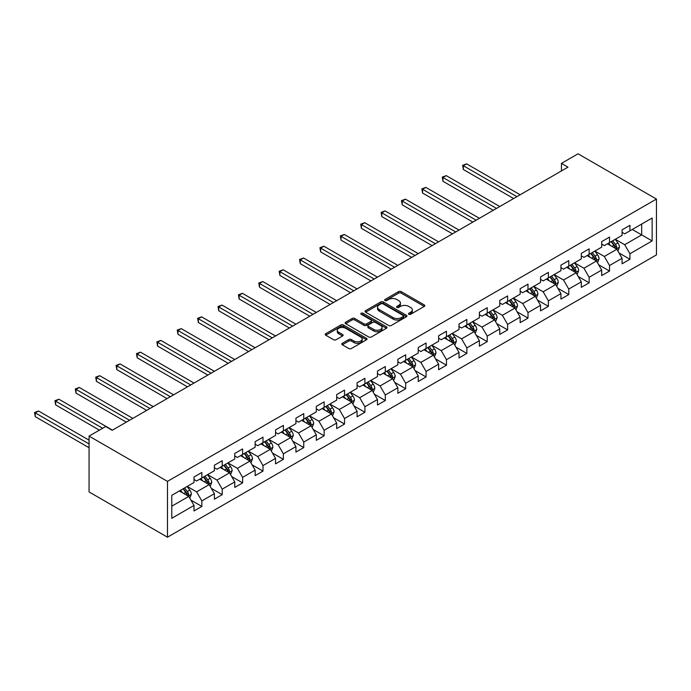 <?xml version="1.0" encoding="UTF-8"?>
<svg xmlns="http://www.w3.org/2000/svg" width="691" height="691" viewBox="0 0 691 691"><rect width="100%" height="100%" fill="white"/><g stroke="black" fill="none" stroke-linecap="round" stroke-linejoin="round"><path stroke-width="1.04" d="M408.865 314.284A1.27 0.734 0 0 0 410.653 314.284L424.283 306.424A1.814 1.045 0 0 0 424.818 305.681A1.814 1.045 0 0 0 424.283 304.938L401.195 291.611A1.814 1.045 0 0 0 398.629 291.611L385.008 299.479A1.27 0.734 0 0 0 384.628 299.998A1.27 0.734 0 0 0 385.008 300.516A1.27 0.734 0 0 0 386.796 300.516L388.567 299.497A5.804 3.351 0 0 1 396.772 299.497L398.698 300.611A5.804 3.351 0 0 1 400.4 302.978A5.804 3.351 0 0 1 398.698 305.344L396.936 306.363A1.27 0.734 0 0 0 396.556 306.882A1.27 0.734 0 0 0 396.936 307.4A1.27 0.734 0 0 0 398.724 307.4L400.495 306.381A5.804 3.351 0 0 1 408.701 306.381L410.627 307.495A5.804 3.351 0 0 1 412.328 309.862A5.804 3.351 0 0 1 410.627 312.237L408.865 313.248A1.27 0.734 0 0 0 408.493 313.766A1.27 0.734 0 0 0 408.865 314.284L408.865 313.248M342.321 343.297A1.814 1.045 0 0 0 341.795 344.04A1.814 1.045 0 0 0 342.321 344.783L348.8 348.523A1.814 1.045 0 0 0 351.365 348.523L366.498 339.782A1.814 1.045 0 0 0 367.033 339.039A1.814 1.045 0 0 0 366.498 338.296L343.41 324.969A1.814 1.045 0 0 0 340.853 324.969L325.711 333.71A1.814 1.045 0 0 0 325.185 334.453A1.814 1.045 0 0 0 325.711 335.187L333.537 339.704A1.814 1.045 0 0 0 336.102 339.704L342.581 335.964A1.814 1.045 0 0 0 343.107 335.23A1.814 1.045 0 0 0 342.581 334.487L338.702 332.241A4.854 2.799 0 0 1 337.277 330.263A4.854 2.799 0 0 1 340.274 327.681A4.854 2.799 0 0 1 345.56 328.285L360.762 337.061A4.854 2.799 0 0 1 362.179 339.039A4.854 2.799 0 0 1 359.19 341.63A4.854 2.799 0 0 1 353.896 341.017L351.365 339.557A1.814 1.045 0 0 0 348.8 339.557L342.321 343.297L342.321 344.783M656.45 199.06L578.047 153.799L561.455 163.378L567.985 167.153L112.192 430.294L105.663 426.528L89.07 436.107L167.472 481.377L656.45 199.06L656.45 254.893L167.472 537.201L167.472 481.377M388.688 325.487A1.814 1.045 0 0 0 391.253 325.487L406.394 316.754A1.814 1.045 0 0 0 406.921 316.012A1.814 1.045 0 0 0 406.394 315.269L383.306 301.941A1.814 1.045 0 0 0 380.741 301.941L365.599 310.674A1.814 1.045 0 0 0 365.073 311.416A1.814 1.045 0 0 0 365.599 312.159L388.688 325.487M361.687 314.56A1.27 0.734 0 0 1 362.974 314.742L386.424 328.277L371.309 337.001A1.814 1.045 0 0 1 368.744 337.001L345.655 323.673L352.134 319.959L352.134 318.456L345.655 322.196A1.814 1.045 0 0 0 345.129 322.93A1.814 1.045 0 0 0 345.655 323.673L345.655 322.196M352.134 319.959A1.814 1.045 0 0 1 354.699 319.959L354.699 318.456A1.814 1.045 0 0 0 352.134 318.456M354.699 318.456L364.062 323.863A1.814 1.045 0 0 0 366.627 323.863L370.929 321.375A1.814 1.045 0 0 0 371.456 320.641A1.814 1.045 0 0 0 370.929 319.898L361.177 314.267A1.27 0.734 0 0 1 360.806 313.749A1.27 0.734 0 0 1 361.592 313.075A1.27 0.734 0 0 1 362.974 313.23L386.45 326.783A1.814 1.045 0 0 1 386.977 327.525A1.814 1.045 0 0 1 386.45 328.268L386.45 326.783M190.923 500.12L201.841 506.425L201.841 500.915L214.383 493.668L214.383 499.178L222.226 494.652L222.226 489.142L234.767 481.903L234.767 487.405L242.61 482.879L242.61 477.377L255.152 470.13L255.152 475.641L262.995 471.115L262.995 465.604L275.536 458.366L275.536 463.868L283.379 459.342L283.379 453.84L295.921 446.593L295.921 452.104L303.764 447.578L303.764 442.067L316.305 434.829L316.305 440.331L324.148 435.805L324.148 430.294L336.69 423.056L336.69 428.567L344.533 424.041L344.533 418.53L357.074 411.283L357.074 416.794L364.917 412.268L364.917 406.757L377.459 399.519L377.459 405.021L385.302 400.495L385.302 394.993L397.852 387.746L397.852 393.257L405.686 388.731L405.686 383.22L418.236 375.982L418.236 381.484L426.071 376.958L426.071 371.456L438.621 364.209L438.621 369.72L446.455 365.194L446.455 359.683L459.005 352.445L459.005 357.947L466.84 353.421L466.84 347.918L479.39 340.672L479.39 346.182L487.224 341.656L487.224 336.146L499.774 328.899L499.774 334.409L507.617 329.883L507.617 324.373L520.159 317.134L520.159 322.645L528.002 318.11L528.002 312.608L540.543 305.362L540.543 310.872L548.386 306.346L548.386 300.835L560.928 293.597L560.928 299.099L568.771 294.573L568.771 289.071L581.312 281.824L581.312 287.335L589.155 282.809L589.155 277.298L601.697 270.06L601.697 275.562L609.54 271.036L609.54 265.534L622.081 258.287L622.081 263.798L629.924 259.272L629.924 253.761L652.14 240.934L652.14 218.002L641.68 224.039L641.68 234.897L652.14 240.934M201.841 506.425L193.998 510.951L193.998 505.441L171.783 518.267L171.783 495.335L193.998 482.508L193.998 476.997L201.841 472.471L201.841 477.982L214.383 470.735L214.383 465.224L222.226 460.698L222.226 466.209L234.767 458.971L234.767 453.46L242.61 448.934L242.61 454.436L255.152 447.198L255.152 441.687L262.995 437.161L262.995 442.672L275.536 435.425L275.536 429.923L283.379 425.397L283.379 430.899L295.921 423.661L295.921 418.15L303.764 413.624L303.764 419.135L316.305 411.888L316.305 406.386L324.148 401.86L324.148 407.362L336.69 400.124L336.69 394.613L344.533 390.087L344.533 395.598L357.074 388.351L357.074 382.849L364.917 378.314L364.917 383.825L377.459 376.586L377.459 371.076L385.302 366.55L385.302 372.052L397.852 364.813L397.852 359.303L405.686 354.777L405.686 360.287L418.236 353.041L418.236 347.538L426.071 343.012L426.071 348.514L438.621 341.276L438.621 335.766L446.455 331.239L446.455 336.75L459.005 329.503L459.005 324.001L466.84 319.475L466.84 324.977L479.39 317.739L479.39 312.228L487.224 307.702L487.224 313.213L499.774 305.966L499.774 300.464L507.617 295.929L507.617 301.44L520.159 294.202L520.159 288.691L528.002 284.165L528.002 289.676L540.543 282.429L540.543 276.918L548.386 272.392L548.386 277.903L560.928 270.656L560.928 265.154L568.771 260.628L568.771 266.13L581.312 258.892L581.312 253.381L589.155 248.855L589.155 254.366L601.697 247.119L601.697 241.617L609.54 237.091L609.54 242.593L622.081 235.355L622.081 229.844L629.924 225.318L629.924 230.829L652.14 218.002M199.751 479.183L209.157 484.616L196.607 491.862L187.201 486.429M193.998 479.485L196.607 480.996L201.841 477.982M196.607 491.862L201.841 500.915M209.157 484.616L214.383 493.668M220.135 467.418L229.542 472.851L217 480.09L207.585 474.657M214.383 467.721L217 469.224L222.226 466.209M217 480.09L222.226 489.142M229.542 472.851L234.767 481.903M240.52 455.645L249.926 461.078L237.384 468.325L227.97 462.892M234.767 455.948L237.384 457.459L242.61 454.436M237.384 468.325L242.61 477.377M249.926 461.078L255.152 470.13M260.904 443.881L270.311 449.314L257.769 456.552L248.354 451.119M255.152 444.183L257.769 445.686L262.995 442.672M257.769 456.552L262.995 465.604M270.311 449.314L275.536 458.366M281.289 432.108L290.695 437.541L278.153 444.779L268.739 439.355M275.536 432.411L278.153 433.922L283.379 430.899M278.153 444.779L283.379 453.84M290.695 437.541L295.921 446.593M301.673 420.344L311.08 425.768L298.538 433.015L289.132 427.582M295.921 420.638L298.538 422.149L303.764 419.135M298.538 433.015L303.764 442.067M311.08 425.768L316.305 434.829M322.058 408.571L331.464 414.004L318.922 421.242L309.516 415.809M316.305 408.873L318.922 410.385L324.148 407.362M318.922 421.242L324.148 430.294M331.464 414.004L336.69 423.056M342.442 396.798L351.849 402.231L339.307 409.478L329.901 404.045M336.69 397.1L339.307 398.612L344.533 395.598M339.307 409.478L344.533 418.53M351.849 402.231L357.074 411.283M362.827 385.034L372.233 390.467L359.691 397.705L350.285 392.272M357.074 385.336L359.691 386.839L364.917 383.825M359.691 397.705L364.917 406.757M372.233 390.467L377.459 399.519M383.211 373.261L392.618 378.694L380.076 385.941L370.67 380.508M377.459 373.563L380.076 375.075L385.302 372.052M380.076 385.941L385.302 394.993M392.618 378.694L397.852 387.746M403.596 361.497L413.002 366.93L400.46 374.168L391.054 368.735M397.852 361.799L400.46 363.302L405.686 360.287M400.46 374.168L405.686 383.22M413.002 366.93L418.236 375.982M423.98 349.724L433.387 355.157L420.845 362.404L411.439 356.971M418.236 350.026L420.845 351.538L426.071 348.514M420.845 362.404L426.071 371.456M433.387 355.157L438.621 364.209M444.365 337.959L453.78 343.384L441.229 350.631L431.823 345.198M438.621 338.253L441.229 339.765L446.455 336.75M441.229 350.631L446.455 359.683M453.78 343.384L459.005 352.445M464.749 326.187L474.164 331.62L461.614 338.858L452.208 333.425M459.005 326.489L461.614 328L466.84 324.977M461.614 338.858L466.84 347.918M474.164 331.62L479.39 340.672M485.134 314.414L494.549 319.847L481.998 327.093L472.592 321.661M479.39 314.716L481.998 316.228L487.224 313.213M481.998 327.093L487.224 336.146M494.549 319.847L499.774 328.899M505.518 302.649L514.933 308.082L502.383 315.321L492.977 309.888M499.774 302.952L502.383 304.455L507.617 301.44M502.383 315.321L507.617 324.373M514.933 308.082L520.159 317.134M525.911 290.876L535.318 296.309L522.767 303.556L513.361 298.123M520.159 291.179L522.767 292.69L528.002 289.676M522.767 303.556L528.002 312.608M535.318 296.309L540.543 305.362M546.296 279.112L555.702 284.545L543.161 291.783L533.746 286.35M540.543 279.414L543.161 280.917L548.386 277.903M543.161 291.783L548.386 300.835M555.702 284.545L560.928 293.597M566.68 267.339L576.087 272.772L563.545 280.019L554.13 274.586M560.928 267.642L563.545 269.153L568.771 266.13M563.545 280.019L568.771 289.071M576.087 272.772L581.312 281.824M587.065 255.575L596.471 260.999L583.93 268.246L574.515 262.813M581.312 255.877L583.93 257.38L589.155 254.366M583.93 268.246L589.155 277.298M596.471 260.999L601.697 270.06M607.449 243.802L616.856 249.235L604.314 256.473L594.899 251.049M601.697 244.104L604.314 245.616L609.54 242.593M604.314 256.473L609.54 265.534M616.856 249.235L622.081 258.287M632.274 229.464L641.68 234.897L624.699 244.709L615.284 239.276M622.081 232.331L624.699 233.843L629.924 230.829M624.699 244.709L629.924 253.761M89.07 436.107L89.07 491.94L167.472 537.201M561.455 163.378L561.455 170.927M171.783 506.192L188.773 496.388L179.358 490.955M188.773 496.388L193.998 505.441M619.015 252.966L629.924 259.272M598.631 264.739L609.54 271.036M578.246 276.504L589.155 282.809M557.853 288.277L568.771 294.573M537.468 300.049L548.386 306.346M517.084 311.814L528.002 318.11M496.699 323.587L507.617 329.883M476.315 335.351L487.224 341.656M455.93 347.124L466.84 353.421M435.546 358.888L446.455 365.194M415.161 370.661L426.071 376.958M394.777 382.434L405.686 388.731M374.392 394.198L385.302 400.495M354.008 405.971L364.917 412.268M333.623 417.735L344.533 424.041M313.239 429.508L324.148 435.805M292.854 441.273L303.764 447.578M272.47 453.046L283.379 459.342M252.085 464.818L262.995 471.115M231.701 476.583L242.61 482.879M211.308 488.356L222.226 494.652M409.366 314.465L410.627 313.74A5.804 3.351 0 0 0 412.328 311.373L412.328 309.862M400.4 302.978L400.4 304.489A5.804 3.351 0 0 1 398.698 306.856L397.437 307.581M424.283 304.938L424.283 306.424L401.195 293.122A1.814 1.045 0 0 0 398.629 293.122L385.509 300.697M406.368 316.763L383.306 303.453A1.814 1.045 0 0 0 380.741 303.453L365.625 312.177M403.181 316.53A1.27 0.734 0 0 0 403.561 316.012A1.27 0.734 0 0 0 403.181 315.493L382.918 303.79A1.27 0.734 0 0 0 381.121 303.79L379.264 304.861A5.804 3.351 0 0 0 377.562 307.236A5.804 3.351 0 0 0 379.264 309.603L393.119 317.601A5.804 3.351 0 0 0 401.324 317.601L403.181 316.53L403.181 318.033A1.27 0.734 0 0 0 403.561 317.514L403.561 316.012M377.562 307.236L377.562 308.747A5.804 3.351 0 0 0 379.264 311.114L379.264 309.603M403.181 318.033L401.324 319.112A5.804 3.351 0 0 1 393.119 319.112L379.264 311.114M354.699 319.959L364.062 325.366A1.814 1.045 0 0 0 366.627 325.366L370.929 322.887A1.814 1.045 0 0 0 371.456 322.144L371.456 320.641M373.779 329.469A4.854 2.799 0 0 0 379.065 330.073A4.854 2.799 0 0 0 382.063 327.491A4.854 2.799 0 0 0 380.646 325.504L375.291 322.412A1.814 1.045 0 0 0 372.725 322.412L368.424 324.9A1.814 1.045 0 0 0 367.897 325.634A1.814 1.045 0 0 0 368.424 326.377L373.779 329.469L373.779 330.98A4.854 2.799 0 0 0 379.065 331.585A4.854 2.799 0 0 0 382.063 328.994L382.063 327.491M367.897 325.634L367.897 327.145A1.814 1.045 0 0 0 368.424 327.888L368.424 326.377M373.779 330.98L368.424 327.888M362.179 339.039L362.179 340.551A4.854 2.799 0 0 1 359.19 343.133A4.854 2.799 0 0 1 353.896 342.529L351.365 341.069A1.814 1.045 0 0 0 348.8 341.069L342.347 344.792M337.277 330.263L337.277 331.775A4.854 2.799 0 0 0 338.702 333.753L338.702 332.241M342.555 335.981L338.702 333.753M366.498 338.296L366.498 339.782L343.41 326.48A1.814 1.045 0 0 0 340.853 326.48L325.737 335.204M617.892 251.023L619.447 247.11A4.897 2.824 -120 0 0 617.884 242.938L615.18 239.336M610.481 245.555L608.65 243.111M520.159 194.767L466.624 163.853L463.35 165.745L463.35 169.511L513.62 198.533M616.096 248.795L616.795 247.318A4.897 2.824 -120 0 0 615.396 244.372L612.701 240.77M611.475 241.479L614.463 245.469A2.496 1.442 60 0 1 614.921 246.229L616.795 247.318M611.129 241.677L613.833 245.279A4.897 2.824 60 0 1 615.232 248.224M463.35 169.511L462.633 165.322L516.894 196.65M462.633 165.322L466.624 163.853M597.499 262.787L599.054 258.875A4.897 2.824 -120 0 0 597.499 254.703L594.796 251.109M590.097 257.32L588.266 254.875M499.774 206.531L446.239 175.626L442.966 177.509L442.966 181.284L493.236 210.306M595.711 260.567L596.411 259.082A4.897 2.824 -120 0 0 595.011 256.136L592.317 252.535M591.09 253.243L594.079 257.242A2.496 1.442 60 0 1 594.536 258.002L596.411 259.082M590.745 253.442L593.448 257.043A4.897 2.824 60 0 1 594.847 259.989M442.966 181.284L442.249 177.095L496.509 208.423M442.249 177.095L446.239 175.626M577.115 274.56L578.669 270.647A4.897 2.824 -120 0 0 577.106 266.476L574.411 262.874M569.712 269.093L567.881 266.648M479.39 218.304L425.855 187.391L422.581 189.282L422.581 193.048L472.851 222.07M575.327 272.332L576.026 270.855A4.897 2.824 -120 0 0 574.627 267.909L571.932 264.308M570.706 265.016L573.694 269.006A2.496 1.442 60 0 1 574.152 269.766L576.026 270.855M570.36 265.214L573.055 268.816A4.897 2.824 60 0 1 574.463 271.762M422.581 193.048L421.864 188.868L476.116 220.187M421.864 188.868L425.855 187.391M556.73 286.333L558.285 282.412A4.897 2.824 -120 0 0 556.721 278.24L554.027 274.647M549.328 280.866L547.497 278.413M459.005 230.068L405.47 199.163L402.197 201.046L402.197 204.821L452.467 233.843M554.942 284.105L555.642 282.619A4.897 2.824 -120 0 0 554.242 279.674L551.548 276.08M550.321 276.789L553.31 280.779A2.496 1.442 60 0 1 553.767 281.539L555.642 282.619M549.976 276.979L552.67 280.581A4.897 2.824 60 0 1 554.078 283.526M402.197 204.821L401.48 200.632L455.732 231.96M401.48 200.632L405.47 199.163M536.346 298.097L537.9 294.185A4.897 2.824 -120 0 0 536.337 290.013L533.642 286.411M528.943 292.63L527.112 290.185M438.621 241.841L385.077 210.928L381.812 212.819L381.812 216.594L432.082 245.616M534.558 295.878L535.257 294.392A4.897 2.824 -120 0 0 533.858 291.447L531.163 287.845M529.937 288.553L532.925 292.552A2.496 1.442 60 0 1 533.383 293.304L535.257 294.392M529.591 288.752L532.286 292.353A4.897 2.824 60 0 1 533.694 295.299M381.812 216.594L381.095 212.405L435.347 243.724M381.095 212.405L385.077 210.928M515.961 309.87L517.516 305.949A4.897 2.824 -120 0 0 515.952 301.786L513.258 298.184M508.559 304.403L506.728 301.958M418.236 253.606L364.693 222.701L361.428 224.584L361.428 228.358L411.698 257.38M514.173 307.642L514.873 306.165A4.897 2.824 -120 0 0 513.473 303.219L510.779 299.618M509.552 300.326L512.541 304.316A2.496 1.442 60 0 1 512.99 305.077L514.873 306.165M509.207 300.525L511.901 304.118A4.897 2.824 60 0 1 513.309 307.063M361.428 228.358L360.711 224.169L414.963 255.497M360.711 224.169L364.693 222.701M495.577 321.635L497.131 317.722A4.897 2.824 -120 0 0 495.568 313.55L492.873 309.948M488.174 316.167L486.343 313.723M397.843 265.379L344.308 234.474L341.043 236.357L341.043 240.131L391.313 269.153M493.789 319.415L494.488 317.929A4.897 2.824 -120 0 0 493.089 314.984L490.394 311.382M489.159 312.09L492.156 316.089A2.496 1.442 60 0 1 492.605 316.841L494.488 317.929M488.822 312.289L491.517 315.891A4.897 2.824 60 0 1 492.925 318.836M341.043 240.131L340.326 235.942L394.578 267.262M340.326 235.942L344.308 234.474M475.192 333.408L476.747 329.495A4.897 2.824 -120 0 0 475.183 325.323L472.489 321.721M467.79 327.94L465.95 325.496M377.459 277.151L323.924 246.238L320.659 248.129L320.659 251.895L370.929 280.917M473.404 331.179L474.104 329.702A4.897 2.824 -120 0 0 472.704 326.757L470.001 323.155M468.774 323.863L471.772 327.854A2.496 1.442 60 0 1 472.221 328.614L474.104 329.702M468.438 324.062L471.132 327.664A4.897 2.824 60 0 1 472.532 330.609M320.659 251.895L319.942 247.706L374.194 279.034M319.942 247.706L323.924 246.238M454.808 345.172L456.362 341.259A4.897 2.824 -120 0 0 454.799 337.087L452.104 333.485M447.405 339.704L445.565 337.26M357.074 288.916L303.539 258.011L300.274 259.894L300.274 263.668L350.544 292.69M453.02 342.952L453.719 341.466A4.897 2.824 -120 0 0 452.32 338.521L449.616 334.919M448.39 335.627L451.387 339.627A2.496 1.442 60 0 1 451.836 340.387L453.719 341.466M448.053 335.826L450.748 339.428A4.897 2.824 60 0 1 452.147 342.373M300.274 263.668L299.557 259.479L353.809 290.807M299.557 259.479L303.539 258.011M434.423 356.945L435.978 353.032A4.897 2.824 -120 0 0 434.414 348.86L431.72 345.258M427.012 351.477L425.181 349.033M336.69 300.689L283.155 269.775L279.89 271.667L279.89 275.433L330.16 304.455M432.635 354.716L433.335 353.239A4.897 2.824 -120 0 0 431.935 350.294L429.232 346.692M428.005 347.4L431.003 351.391A2.496 1.442 60 0 1 431.452 352.151L433.335 353.239M427.669 347.599L430.363 351.201A4.897 2.824 60 0 1 431.763 354.146M279.89 275.433L279.173 271.252L333.425 302.572M279.173 271.252L283.155 269.775M414.039 368.718L415.593 364.796A4.897 2.824 -120 0 0 414.03 360.624L411.335 357.031M406.628 363.241L404.796 360.797M316.305 312.453L262.77 281.548L259.505 283.431L259.505 287.206L309.775 316.228M412.251 366.489L412.95 365.003A4.897 2.824 -120 0 0 411.551 362.058L408.847 358.465M407.621 359.173L410.618 363.164A2.496 1.442 60 0 1 411.067 363.924L412.95 365.003M407.284 359.363L409.979 362.965A4.897 2.824 60 0 1 411.378 365.91M259.505 287.206L258.788 283.016L313.04 314.345M258.788 283.016L262.77 281.548M393.654 380.482L395.209 376.569A4.897 2.824 -120 0 0 393.645 372.397L390.951 368.795M386.243 375.014L384.412 372.57M295.921 324.226L242.386 293.312L239.121 295.204L239.121 298.978L289.391 328M391.866 378.253L392.566 376.776A4.897 2.824 -120 0 0 391.158 373.831L388.463 370.229M387.236 370.937L390.234 374.937A2.496 1.442 60 0 1 390.683 375.688L392.566 376.776M386.9 371.136L389.594 374.738A4.897 2.824 60 0 1 390.994 377.683M239.121 298.978L238.404 294.789L292.656 326.109M238.404 294.789L242.386 293.312M373.27 392.255L374.824 388.333A4.897 2.824 -120 0 0 373.261 384.17L370.566 380.568M365.859 386.787L364.027 384.334M275.536 335.99L222.001 305.085L218.736 306.968L218.736 310.743L269.006 339.765M371.482 390.026L372.181 388.549A4.897 2.824 -120 0 0 370.773 385.604L368.078 382.002M366.852 382.71L369.849 386.701A2.496 1.442 60 0 1 370.298 387.461L372.181 388.549M366.515 382.909L369.21 386.502A4.897 2.824 60 0 1 370.609 389.448M218.736 310.743L218.019 306.554L272.271 337.882M218.019 306.554L222.001 305.085M352.885 404.019L354.44 400.106A4.897 2.824 -120 0 0 352.876 395.934L350.182 392.333M345.474 398.552L343.643 396.107M255.152 347.763L201.617 316.858L198.352 318.741L198.352 322.516L248.622 351.538M351.097 401.799L351.797 400.314A4.897 2.824 -120 0 0 350.389 397.368L347.694 393.766M346.467 394.475L349.456 398.474A2.496 1.442 60 0 1 349.914 399.225L351.797 400.314M346.131 394.673L348.825 398.275A4.897 2.824 60 0 1 350.225 401.221M198.352 322.516L197.626 318.326L251.887 349.646M197.626 318.326L201.617 316.858M332.501 415.792L334.055 411.879A4.897 2.824 -120 0 0 332.492 407.707L329.788 404.105M325.09 410.324L323.258 407.88M234.767 359.536L181.232 328.622L177.967 330.505L177.967 334.28L228.237 363.302M330.704 413.564L331.412 412.086A4.897 2.824 -120 0 0 330.004 409.141L327.309 405.539M326.083 406.248L329.071 410.238A2.496 1.442 60 0 1 329.529 410.998L331.412 412.086M325.746 406.446L328.441 410.039A4.897 2.824 60 0 1 329.84 412.993M177.967 334.28L177.242 330.091L231.502 361.419M177.242 330.091L181.232 328.622M312.116 427.556L313.671 423.643A4.897 2.824 -120 0 0 312.107 419.472L309.404 415.87M304.705 422.089L302.874 419.644M214.383 371.3L160.848 340.395L157.583 342.278L157.583 346.053L207.844 375.075M310.319 425.336L311.028 423.851A4.897 2.824 -120 0 0 309.62 420.905L306.925 417.304M305.698 418.012L308.687 422.011A2.496 1.442 60 0 1 309.145 422.771L311.028 423.851M305.353 418.21L308.056 421.812A4.897 2.824 60 0 1 309.456 424.758M157.583 346.053L156.857 341.864L211.118 373.192M156.857 341.864L160.848 340.395M291.732 439.329L293.286 435.416A4.897 2.824 -120 0 0 291.723 431.244L289.019 427.643M284.321 433.862L282.489 431.417M193.998 383.073L140.463 352.16L137.198 354.051L137.198 357.817L187.46 386.839M289.935 437.101L290.635 435.624A4.897 2.824 -120 0 0 289.235 432.678L286.54 429.076M285.314 429.785L288.302 433.775A2.496 1.442 60 0 1 288.76 434.535L290.635 435.624M284.968 429.983L287.672 433.585A4.897 2.824 60 0 1 289.071 436.531M137.198 357.817L136.472 353.637L190.733 384.956M136.472 353.637L140.463 352.16M271.347 451.102L272.893 447.181A4.897 2.824 -120 0 0 271.338 443.009L268.635 439.416M263.936 445.626L262.105 443.181M173.614 394.837L120.079 363.932L116.805 365.815L116.805 369.59L167.075 398.612M269.55 448.874L270.25 447.388A4.897 2.824 -120 0 0 268.851 444.443L266.156 440.849M264.929 441.558L267.918 445.548A2.496 1.442 60 0 1 268.376 446.308L270.25 447.388M264.584 441.748L267.287 445.35A4.897 2.824 60 0 1 268.687 448.295M116.805 369.59L116.088 365.401L170.349 396.729M116.088 365.401L120.079 363.932M250.954 462.866L252.509 458.954A4.897 2.824 -120 0 0 250.954 454.782L248.25 451.18M243.552 457.399L241.72 454.954M153.229 406.61L99.694 375.697L96.42 377.588L96.42 381.354L146.691 410.385M249.166 460.638L249.866 459.161A4.897 2.824 -120 0 0 248.466 456.215L245.771 452.614M244.545 453.322L247.533 457.321A2.496 1.442 60 0 1 247.991 458.073L249.866 459.161M244.199 453.521L246.903 457.122A4.897 2.824 60 0 1 248.302 460.068M96.42 381.354L95.704 377.174L149.964 408.493M95.704 377.174L99.694 375.697M230.569 474.639L232.124 470.718A4.897 2.824 -120 0 0 230.561 466.555L227.866 462.953M223.167 469.172L221.336 466.719M132.845 418.375L79.31 387.47L76.036 389.353L76.036 393.127L126.306 422.149M228.781 472.411L229.481 470.934A4.897 2.824 -120 0 0 228.082 467.988L225.387 464.387M224.16 465.095L227.149 469.085A2.496 1.442 60 0 1 227.607 469.845L229.481 470.934M223.815 465.293L226.51 468.887A4.897 2.824 60 0 1 227.918 471.832M76.036 393.127L75.319 388.938L129.571 420.266M75.319 388.938L79.31 387.47M210.185 486.404L211.74 482.491A4.897 2.824 -120 0 0 210.176 478.319L207.481 474.717M202.783 480.936L200.951 478.492M112.46 430.148L58.916 399.243L55.651 401.125L55.651 404.9L99.392 430.148M208.397 484.184L209.097 482.698A4.897 2.824 -120 0 0 207.697 479.753L205.002 476.151M203.776 476.859L206.764 480.858A2.496 1.442 60 0 1 207.222 481.61L209.097 482.698M203.43 477.058L206.125 480.66A4.897 2.824 60 0 1 207.533 483.605M55.651 404.9L54.934 400.711L102.657 428.265M54.934 400.711L58.916 399.243M189.8 498.176L191.355 494.255A4.897 2.824 -120 0 0 189.792 490.092L187.097 486.49M182.398 492.709L180.567 490.265M89.07 440.184L38.532 411.007L35.267 412.89L35.267 416.664L89.07 447.725M188.012 495.948L188.712 494.471A4.897 2.824 -120 0 0 187.313 491.526L184.618 487.924M183.391 488.632L186.38 492.623A2.496 1.442 60 0 1 186.829 493.383L188.712 494.471M183.046 488.831L185.741 492.424A4.897 2.824 60 0 1 187.149 495.369M35.267 416.664L34.55 412.475L89.07 443.95M34.55 412.475L38.532 411.007M410.627 313.74L410.627 312.237M396.936 307.4L396.936 306.363M398.698 306.856L398.698 305.344M385.008 300.516L385.008 299.479M398.629 293.122L398.629 291.611M401.195 293.122L401.195 291.611M365.599 312.159L365.599 310.674M380.741 303.453L380.741 301.941M383.306 303.453L383.306 301.941M406.394 316.754L406.394 315.269M393.119 319.112L393.119 317.601M401.324 319.112L401.324 317.601M364.062 325.366L364.062 323.863M366.627 325.366L366.627 323.863M370.929 322.887L370.929 321.375M362.974 314.742L362.974 313.23M348.8 341.069L348.8 339.557M351.365 341.069L351.365 339.557M353.896 342.529L353.896 341.017M342.581 335.964L342.581 334.487M325.711 335.187L325.711 333.71M340.853 326.48L340.853 324.969M343.41 326.48L343.41 324.969M616.372 248.959L619.412 247.205M615.396 244.372L617.884 242.938M611.915 246.385L613.833 245.279M595.988 260.723L599.028 258.97M595.011 256.136L597.499 254.703M591.531 258.149L593.448 257.043M575.603 272.496L578.643 270.742M574.627 267.909L577.106 266.476M571.146 269.922L573.055 268.816M555.218 284.26L558.259 282.507M554.242 279.674L556.721 278.24M550.762 281.686L552.67 280.581M534.834 296.033L537.874 294.28M533.858 291.447L536.337 290.013M530.377 293.459L532.286 292.353M514.45 307.797L517.481 306.044M513.473 303.219L515.952 301.786M509.993 305.223L511.901 304.118M494.065 319.57L497.097 317.817M493.089 314.984L495.568 313.55M489.599 316.996L491.517 315.891M473.68 331.343L476.712 329.581M472.704 326.757L475.183 325.323M469.215 328.769L471.132 327.664M453.296 343.107L456.328 341.354M452.32 338.521L454.799 337.087M448.83 340.533L450.748 339.428M432.911 354.88L435.943 353.127M431.935 350.294L434.414 348.86M428.446 352.306L430.363 351.201M412.518 366.645L415.559 364.891M411.551 362.058L414.03 360.624M408.061 364.071L409.979 362.965M392.134 378.418L395.174 376.664M391.158 373.831L393.645 372.397M387.677 375.844L389.594 374.738M371.749 390.182L374.79 388.428M370.773 385.604L373.261 384.17M367.292 387.608L369.21 386.502M351.365 401.955L354.405 400.201M350.389 397.368L352.876 395.934M346.908 399.381L348.825 398.275M330.98 413.728L334.021 411.966M330.004 409.141L332.492 407.707M326.523 411.154L328.441 410.039M310.596 425.492L313.636 423.738M309.62 420.905L312.107 419.472M306.139 422.918L308.056 421.812M290.211 437.265L293.252 435.511M289.235 432.678L291.723 431.244M285.754 434.691L287.672 433.585M269.827 449.029L272.867 447.276M268.851 444.443L271.338 443.009M265.37 446.455L267.287 445.35M249.442 460.802L252.483 459.049M248.466 456.215L250.954 454.782M244.985 458.228L246.903 457.122M229.058 472.566L232.098 470.813M228.082 467.988L230.561 466.555M224.601 469.992L226.51 468.887M208.673 484.339L211.714 482.586M207.697 479.753L210.176 478.319M204.216 481.765L206.125 480.66M188.289 496.112L191.329 494.35M187.313 491.526L189.792 490.092M183.832 493.529L185.741 492.424"/></g></svg>
